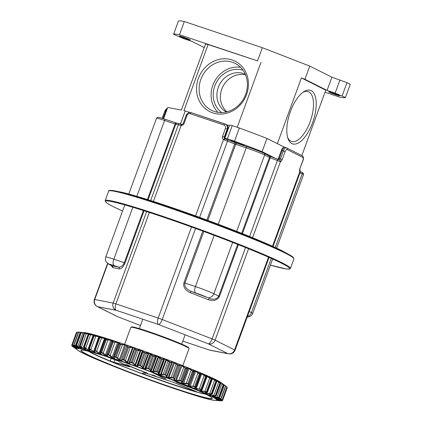 <?xml version="1.0" encoding="UTF-8"?>
<svg xmlns="http://www.w3.org/2000/svg" width="422" height="422" viewBox="0 0 422 422"><rect width="100%" height="100%" fill="white"/><g stroke="black" fill="none" stroke-linecap="round" stroke-linejoin="round"><path stroke-width="0.63" d="M325.024 92.228L339.499 97.081A91.595 5.111 -159.9 0 0 345.439 97.503L335.131 93.13L327.076 90.424L304.927 79.304L301.413 77.943L325.779 90.176L301.851 155.549M228.022 139.946L224.794 138.326L227.389 138.827L234.516 141.217A91.595 5.111 20.1 0 1 262.125 151.662L266.962 138.448L284.586 147.294M262.125 151.662L275.434 158.34M336.439 94.966A5.824 0.327 -159.9 0 0 339.62 95.82A5.824 0.327 -159.9 0 0 334.261 93.51A5.824 0.327 -159.9 0 0 328.675 91.817A5.824 0.327 -159.9 0 0 336.439 94.966M327.076 90.424L331.908 77.21L309.759 66.09L262.352 47.697L184.324 21.517L179.487 34.731L257.515 60.91L262.352 47.697M304.927 79.304L309.759 66.09M257.515 60.91L208.13 44.521L183.95 110.59L190.185 112.495M237.233 127.291L261.028 62.271M277.359 143.67L301.413 77.943M342.152 95.852L346.989 82.638L350.271 84.289L345.439 97.503M346.989 82.638L331.908 77.21M204.232 47.575L191.915 41.388L183.86 38.687L173.553 34.314L178.39 21.1A91.595 5.111 20.1 0 1 184.324 21.517M240.181 144.35A7.047 0.396 -159.9 0 0 244.032 145.379A7.047 0.396 -159.9 0 0 237.549 142.589A7.047 0.396 -159.9 0 0 230.797 140.537A7.047 0.396 -159.9 0 0 240.181 144.35M266.962 138.448A91.595 5.111 -159.9 0 0 239.348 128.003L232.221 125.614L227.389 138.827M239.348 128.003L234.516 141.217M173.553 34.314A91.595 5.111 20.1 0 1 179.487 34.731M163.604 118.751L167.74 107.452L181.36 110.084L205.535 44.02L208.13 44.521M187.131 39.146A5.824 0.327 -159.9 0 0 190.311 40A5.824 0.327 -159.9 0 0 184.952 37.69A5.824 0.327 -159.9 0 0 179.371 35.997A5.824 0.327 -159.9 0 0 187.131 39.146M226.276 124.606L229.426 125.661M225.163 138.885A1.408 1.266 116.7 0 1 224.799 138.326L229.626 125.112L232.221 125.614M245.535 74.873A21.137 18.985 -63.3 0 0 222.853 86.615A21.137 18.985 -63.3 0 0 226.989 111.814M245.256 74.219A21.137 18.985 -63.3 0 0 219.366 84.864A21.137 18.985 -63.3 0 0 226.297 111.983M302.764 92.45A26.254 11.452 -71.5 0 1 308.176 91.637A26.254 11.452 -71.5 0 1 308.835 91.912A26.254 11.452 -71.5 0 1 310.418 120.94A26.254 11.452 -71.5 0 1 291.475 141.417A26.254 11.452 -71.5 0 1 290.816 141.143A26.254 11.452 -71.5 0 1 287.651 137.503M185.247 110.838L180.463 123.926M335.131 93.13L339.963 79.916M221.724 112.553A23.954 21.517 116.7 0 1 215.995 83.171A23.954 21.517 116.7 0 1 242.982 70.21M240.54 67.325A26.254 23.579 -63.3 0 0 214.149 82.243A26.254 23.579 -63.3 0 0 217.947 112.321M214.255 111.434A26.254 23.579 -63.3 0 0 245.045 95.884A26.254 23.579 -63.3 0 0 235.043 63.358A26.254 23.579 -63.3 0 0 202.191 76.24A26.254 23.579 -63.3 0 0 211.485 110.284A26.254 23.579 -63.3 0 0 214.255 111.434M212.804 112.896A28.227 25.352 -63.3 0 0 248.189 80.196A28.227 25.352 -63.3 0 0 206.474 66.201A28.227 25.352 -63.3 0 0 212.804 112.896M290.415 111.524A28.227 12.312 -71.5 0 1 303.703 91.785A28.227 12.312 -71.5 0 1 311.193 90.624A28.227 12.312 -71.5 0 1 310.196 128.346A28.227 12.312 -71.5 0 1 287.999 138.601A28.227 12.312 -71.5 0 1 290.415 111.524M118.044 191.562A93.004 5.191 20.1 0 1 198.398 216.919A93.004 5.191 20.1 0 1 286.433 253.184M125.92 364.524A25.367 1.414 -159.9 0 0 143.311 371.719L147.452 373.169L143.781 371.729A22.545 1.261 20.1 0 1 128.325 365.331L125.92 364.524M162.718 377.231L158.878 375.86L162.734 377.194M156.129 373.802L153.233 373.016L155.528 373.676L151.756 372.273L154.536 373.206M154.204 373.401L157.849 374.731L153.977 373.37M155.723 374.214L160.297 375.796L155.586 374.193M157.137 374.921L161.389 376.345L157.158 374.868M160.603 376.661L165.176 378.249L160.465 376.64M165.767 378.708L161.346 377.089L165.952 378.824M155.37 375.939L152.068 374.863L155.586 376.044M196.272 391.753A0.28 0.28 79.3 0 0 196.425 391.89L195.697 391.795A64.962 3.624 20.1 0 1 144.693 374.683L143.222 374.04L143.464 373.813L144.783 374.451A64.824 3.619 20.1 0 0 195.676 391.526L195.84 391.827A64.951 3.624 -159.9 0 0 205.841 394.253M111.234 358.31L110.232 361.042L111.598 361.448L111.471 361.717L110.068 361.248A64.962 3.624 20.1 0 1 92.107 353.267A64.962 3.624 20.1 0 1 88.514 351.326M182.81 365.668L189.051 348.614A31.001 1.73 -159.9 0 0 189.04 348.509A31.001 1.73 -159.9 0 0 160.534 336.334A31.001 1.73 -159.9 0 0 130.904 327.235A31.001 1.73 -159.9 0 0 130.825 327.308L124.585 344.357M209.486 399.323A74.72 4.173 -159.9 0 0 214.925 400.351L215.916 400.431A75.185 4.199 -159.9 0 0 216.169 400.441L221.645 400.9A80.117 4.473 -159.9 0 0 221.777 400.884L217.013 400.336A75.185 4.199 -159.9 0 0 217.114 400.288L222.32 400.61A80.117 4.473 -159.9 0 0 222.336 400.552L217.225 399.914A75.185 4.199 -159.9 0 0 217.172 399.808L222.051 399.977A80.117 4.473 -159.9 0 0 221.951 399.882L216.549 399.17A75.185 4.199 -159.9 0 0 216.344 399.006L220.833 399.006A80.117 4.473 -159.9 0 0 220.627 398.869L214.998 398.11A75.185 4.199 -159.9 0 0 214.64 397.899L218.691 397.709A80.117 4.473 -159.9 0 0 218.374 397.535L212.582 396.754A75.185 4.199 -159.9 0 0 212.081 396.49L215.653 396.105A80.117 4.473 -159.9 0 0 215.225 395.889L209.338 395.113A75.185 4.199 -159.9 0 0 208.7 394.802L211.749 394.206A80.117 4.473 -159.9 0 0 211.222 393.958L205.308 393.209A75.185 4.199 -159.9 0 0 204.538 392.861L206.986 392.391L207.028 392.043A80.117 4.473 -159.9 0 0 206.411 391.769L200.54 391.073A75.185 4.199 -159.9 0 0 199.648 390.682L201.684 390.055L201.558 389.643A80.117 4.473 -159.9 0 0 200.856 389.337L195.091 388.72A75.185 4.199 -159.9 0 0 194.088 388.298L193.999 388.013L195.702 387.501L195.402 387.032A80.117 4.473 -159.9 0 0 194.621 386.705L189.035 386.188A75.185 4.199 -159.9 0 0 187.932 385.74L187.732 385.413L189.103 384.774L188.639 384.247A80.117 4.473 -159.9 0 0 187.79 383.904L182.441 383.508A75.185 4.199 -159.9 0 0 181.26 383.034L180.954 382.675L181.972 381.899L181.355 381.319A80.117 4.473 -159.9 0 0 180.447 380.961L175.404 380.713A75.185 4.199 -159.9 0 0 174.154 380.222L173.743 379.826L174.407 378.919L173.637 378.291A80.117 4.473 -159.9 0 0 172.688 377.922L168.003 377.838A75.185 4.199 -159.9 0 0 166.695 377.337L166.194 376.909L166.495 375.87L165.582 375.195A80.117 4.473 -159.9 0 0 164.601 374.82L163.087 374.572L160.328 374.915A75.185 4.199 -159.9 0 0 158.988 374.409L158.398 373.955L158.334 372.784L157.3 372.072A80.117 4.473 -159.9 0 0 156.298 371.698L154.858 371.487L153.376 372.083L152.49 371.982A75.185 4.199 -159.9 0 0 151.129 371.481L150.454 371.001L150.037 369.709L148.892 368.96A80.117 4.473 -159.9 0 0 147.879 368.591L146.529 368.422L145.395 369.15L144.572 369.086A75.185 4.199 -159.9 0 0 143.211 368.591L142.462 368.089L141.697 366.676L140.457 365.9A80.117 4.473 -159.9 0 0 139.45 365.542L138.205 365.42L137.424 366.285L136.681 366.249A75.185 4.199 -159.9 0 0 135.335 365.774L133.426 363.727L132.107 362.936A80.117 4.473 -159.9 0 0 131.115 362.588L129.992 362.519L129.575 363.516L128.916 363.516A75.185 4.199 -159.9 0 0 127.597 363.057L123.941 360.093A80.117 4.473 -159.9 0 0 122.981 359.766L121.995 359.75L121.937 360.879L121.372 360.921A75.185 4.199 -159.9 0 0 120.106 360.488L116.071 357.413A80.117 4.473 -159.9 0 0 115.153 357.107L114.309 357.154L114.615 358.41L114.151 358.489A75.185 4.199 -159.9 0 0 112.943 358.093L108.591 354.934A80.117 4.473 -159.9 0 0 107.726 354.654L107.04 354.76L107.689 356.136L107.336 356.258A75.185 4.199 -159.9 0 0 106.207 355.899L101.591 352.681A80.117 4.473 -159.9 0 0 100.789 352.428L100.267 352.602L101.259 354.095L101.011 354.258A75.185 4.199 -159.9 0 0 99.977 353.937L95.166 350.687A80.117 4.473 -159.9 0 0 94.438 350.466L94.085 350.698L95.261 352.507A75.185 4.199 -159.9 0 0 94.338 352.233L89.395 348.968A80.117 4.473 -159.9 0 0 88.752 348.783L88.567 349.084L90.16 351.025A75.185 4.199 -159.9 0 0 89.353 350.803L84.347 347.559A80.117 4.473 -159.9 0 0 83.799 347.411L85.771 349.843A75.185 4.199 -159.9 0 0 85.091 349.669L80.09 346.467A80.117 4.473 -159.9 0 0 79.637 346.356L82.142 348.968A75.185 4.199 -159.9 0 0 81.599 348.846L76.677 345.708A80.117 4.473 -159.9 0 0 76.329 345.639L79.331 348.408A75.185 4.199 -159.9 0 0 78.93 348.345L74.151 345.296A80.117 4.473 -159.9 0 0 73.908 345.27L77.358 348.176A75.185 4.199 -159.9 0 0 77.11 348.166L72.537 345.233A80.117 4.473 -159.9 0 0 72.405 345.249L76.261 348.271A75.185 4.199 -159.9 0 0 76.16 348.319L71.861 345.518A80.117 4.473 -159.9 0 0 71.845 345.576L76.05 348.693A75.185 4.199 -159.9 0 0 76.102 348.799L72.136 346.151A80.117 4.473 -159.9 0 0 72.231 346.251L76.725 349.442A75.185 4.199 -159.9 0 0 76.931 349.601L77.669 350.123A74.72 4.173 -159.9 0 0 82.485 352.85M220.453 382.976L217.794 380.881A75.185 4.199 20.1 0 1 218.295 381.145L223.18 384.405A80.117 4.473 20.1 0 1 223.496 384.584L220.353 382.29A75.185 4.199 20.1 0 1 220.706 382.506L225.432 385.74A80.117 4.473 20.1 0 1 225.638 385.882L221.318 382.881A74.72 4.173 20.1 0 0 216.138 379.969A74.72 4.173 20.1 0 0 145.347 351.595A74.72 4.173 20.1 0 0 84.062 332.652L78.708 332.14A80.117 4.473 20.1 0 1 78.951 332.167L84.637 332.736A75.185 4.199 20.1 0 1 85.038 332.8L81.13 332.515A80.117 4.473 20.1 0 1 81.483 332.578L87.312 333.243A75.185 4.199 20.1 0 1 87.855 333.359L84.442 333.227A80.117 4.473 20.1 0 1 84.896 333.338L90.799 334.066A75.185 4.199 20.1 0 1 91.479 334.235L88.599 334.282A80.117 4.473 20.1 0 1 89.153 334.43L95.066 335.195A75.185 4.199 20.1 0 1 95.873 335.421L93.557 335.654A80.117 4.473 20.1 0 1 94.201 335.843L100.051 336.624A75.185 4.199 20.1 0 1 100.974 336.898L99.064 337.099L99.244 337.336A80.117 4.473 20.1 0 1 99.972 337.558L105.69 338.328A75.185 4.199 20.1 0 1 106.724 338.65L105.247 338.998L105.595 339.299A80.117 4.473 20.1 0 1 106.397 339.552L111.92 340.29A75.185 4.199 20.1 0 1 113.043 340.654L113.281 340.87L112.015 341.155L112.526 341.525A80.117 4.473 20.1 0 1 113.391 341.804L118.656 342.485A75.185 4.199 20.1 0 1 119.859 342.886L120.201 343.139L119.289 343.55L119.959 343.977A80.117 4.473 20.1 0 1 120.877 344.289L125.814 344.879A75.185 4.199 20.1 0 1 127.085 345.312L127.523 345.607L126.975 346.151L127.787 346.636A80.117 4.473 20.1 0 1 128.747 346.963L133.31 347.454A75.185 4.199 20.1 0 1 134.629 347.913L135.161 348.245L134.971 348.915L135.921 349.458A80.117 4.473 20.1 0 1 136.907 349.806L141.043 350.165A75.185 4.199 20.1 0 1 142.393 350.645L143.011 351.014L143.185 351.816L144.25 352.412A80.117 4.473 20.1 0 1 145.258 352.776L148.919 352.982A75.185 4.199 20.1 0 1 150.285 353.478L152.685 355.461A80.117 4.473 20.1 0 1 153.692 355.83L156.836 355.878A75.185 4.199 20.1 0 1 158.197 356.379L161.104 358.568A80.117 4.473 20.1 0 1 162.106 358.943L163.314 359.18L163.984 358.684L164.701 358.805A75.185 4.199 20.1 0 1 166.041 359.307L169.407 361.691A80.117 4.473 20.1 0 1 170.388 362.065L171.469 362.266L171.78 361.638L172.408 361.728A75.185 4.199 20.1 0 1 173.711 362.229L177.493 364.793A80.117 4.473 20.1 0 1 178.437 365.162L179.382 365.32L179.329 364.555L179.862 364.619A75.185 4.199 20.1 0 1 181.112 365.109L185.253 367.831A80.117 4.473 20.1 0 1 186.155 368.19L186.951 368.3L186.54 367.404L186.972 367.43A75.185 4.199 20.1 0 1 188.154 367.905L192.596 370.774A80.117 4.473 20.1 0 1 193.445 371.117L194.078 371.17L193.318 370.147L193.645 370.131A75.185 4.199 20.1 0 1 194.742 370.585L199.427 373.575A80.117 4.473 20.1 0 1 200.207 373.903L200.677 373.903L199.801 372.689A75.185 4.199 20.1 0 1 200.803 373.117L205.662 376.213A80.117 4.473 20.1 0 1 206.363 376.514L206.664 376.45L205.356 375.074A75.185 4.199 20.1 0 1 206.247 375.464L211.216 378.639A80.117 4.473 20.1 0 1 211.833 378.914L210.246 377.252A75.185 4.199 20.1 0 1 211.016 377.606L216.027 380.834A80.117 4.473 20.1 0 1 216.549 381.077L214.413 379.199A75.185 4.199 20.1 0 1 215.051 379.505L220.031 382.765A80.117 4.473 20.1 0 1 220.247 382.87A80.117 4.473 20.1 0 1 220.453 382.976L215.922 395.91L215.473 396.126M225.77 386.03L226.756 386.752A0.28 0.28 -45.5 0 1 226.793 386.784L225.77 386.03M227.247 387.755A0.28 0.28 10 0 0 227.258 387.707L227.142 387.428A0.28 0.28 10 0 1 227.258 387.702L227.231 387.797A80.322 4.484 -159.9 0 0 227.247 387.755L222.626 400.373A80.322 4.484 20.1 0 1 222.616 400.415A80.322 4.484 20.1 0 1 222.61 400.431A0.28 0.28 23.7 0 1 222.605 400.446L227.231 387.797A80.322 4.484 -159.9 0 1 227.226 387.813M76.377 332.573A80.322 4.484 -159.9 0 0 76.371 332.589L76.382 332.557A0.28 0.28 23.7 0 0 76.377 332.573A0.28 0.28 23.7 0 1 76.667 332.388L71.761 345.191L72.7 346.014M77.21 332.119A0.28 0.28 81.5 0 0 77.142 332.119L77.289 332.103A0.28 0.28 84.4 0 1 77.342 332.103L78.455 332.219M78.487 332.183L77.289 332.103A0.28 0.28 84.4 0 0 77.052 332.288A80.322 4.484 -159.9 0 0 76.92 332.304L72.304 344.922A80.322 4.484 20.1 0 1 72.436 344.906L77.01 347.839A75.39 4.209 20.1 0 1 77.031 347.839M74.372 345.787L73.808 344.943A80.322 4.484 20.1 0 1 74.05 344.969L78.835 348.018A75.39 4.209 20.1 0 1 79.02 348.044L79.262 348.071M76.619 346.087L76.234 345.312A80.322 4.484 20.1 0 1 76.588 345.381L81.515 348.519A75.39 4.209 20.1 0 1 81.894 348.604M79.769 346.494L79.558 346.035A80.322 4.484 20.1 0 1 80.011 346.14L85.012 349.347A75.39 4.209 20.1 0 1 85.603 349.495L85.687 349.558M89.812 333.918L89.854 334.208L84.627 333.522L80.09 346.467M83.73 347.475L83.725 347.084A80.322 4.484 20.1 0 1 84.279 347.237L89.29 350.482A75.39 4.209 20.1 0 1 90.092 350.708L90.16 351.025M95.203 335.495A75.39 4.209 -159.9 0 0 94.813 335.384L88.894 334.62L84.347 347.559M88.493 348.778L88.694 348.466A80.322 4.484 20.1 0 1 89.337 348.651L94.285 351.911A75.39 4.209 20.1 0 1 95.214 352.191L95.261 352.507M100.531 337.03A75.39 4.209 -159.9 0 0 99.808 336.819L93.958 336.033L89.395 348.968M95.298 352.185L94 350.629L94.396 350.149A80.322 4.484 20.1 0 1 95.124 350.371L99.94 353.625A75.39 4.209 20.1 0 1 100.979 353.947L101.011 354.258M106.471 338.84A75.39 4.209 -159.9 0 0 105.468 338.528L99.745 337.753L95.166 350.687M100.156 352.28L100.763 352.117A80.322 4.484 20.1 0 1 101.565 352.375L103.332 353.283L106.191 355.593A75.39 4.209 20.1 0 1 107.32 355.952L107.336 356.258M113.043 340.654L112.843 340.86A75.39 4.209 -159.9 0 0 111.714 340.496L106.186 339.757L101.591 352.681M106.908 354.433L107.715 354.348A80.322 4.484 20.1 0 1 108.581 354.633L110.337 355.551L112.943 357.793A75.39 4.209 20.1 0 1 114.151 358.188L114.151 358.489M119.859 342.886L119.679 343.097A75.39 4.209 -159.9 0 0 118.466 342.696L113.201 342.015L108.591 354.934M114.172 356.822A0.28 0.269 -3 0 0 114.151 356.933L115.164 356.812A80.322 4.484 20.1 0 1 116.082 357.118L117.812 358.041L120.122 360.193A75.39 4.209 20.1 0 1 121.399 360.625L121.372 360.921M127.085 345.312L126.922 345.528A75.39 4.209 -159.9 0 0 125.65 345.101L120.703 344.5L116.071 357.413M134.629 347.913L134.486 348.134A75.39 4.209 -159.9 0 0 133.162 347.675L128.594 347.185A80.322 4.484 -159.9 0 0 127.629 346.858L126.637 346.32L121.847 359.402A0.28 0.269 16.6 0 0 121.842 359.428L123.013 359.475A80.322 4.484 20.1 0 1 123.973 359.802L125.65 360.72L127.639 362.772A75.39 4.209 20.1 0 1 128.958 363.231L128.916 363.516M171.78 361.638A0.28 0.274 4.7 0 1 171.933 361.992L171.622 362.614L170.346 362.324A80.322 4.484 -159.9 0 0 169.359 361.949L167.734 361.132L165.988 359.565A75.39 4.209 -159.9 0 0 164.643 359.059L163.467 359.528L162.037 359.196A80.322 4.484 -159.9 0 0 161.035 358.821L159.495 358.046L158.123 356.627A75.39 4.209 -159.9 0 0 156.757 356.126L155.169 356.448L153.603 356.078A80.322 4.484 -159.9 0 0 152.59 355.709L151.16 354.986L150.185 353.72A75.39 4.209 -159.9 0 0 148.818 353.225L146.83 353.414L145.147 353.014A80.322 4.484 -159.9 0 0 144.139 352.65L142.842 351.985L142.272 350.877A75.39 4.209 -159.9 0 0 140.922 350.397L138.553 350.46L136.775 350.033A80.322 4.484 -159.9 0 0 135.784 349.685L134.629 349.084L129.417 363.173A0.28 0.269 8.8 0 0 129.406 363.231L134.861 348.34A0.28 0.274 -142.8 0 0 134.818 348.414L134.861 348.34A0.28 0.274 -142.8 0 1 135.161 348.245M134.629 349.084L134.818 348.414L134.629 349.084A0.28 0.274 174.7 0 1 134.971 348.915M129.992 362.519A0.28 0.269 36.9 0 1 129.839 362.176L131.168 362.303A80.322 4.484 20.1 0 1 132.16 362.651L133.758 363.553L135.393 365.494A75.39 4.209 20.1 0 1 136.749 365.974L138.047 365.077L139.524 365.267A80.322 4.484 20.1 0 1 140.531 365.626L142.04 366.507L143.29 368.322A75.39 4.209 20.1 0 1 144.662 368.817L146.371 368.074L147.974 368.322A80.322 4.484 20.1 0 1 148.987 368.696L150.38 369.54L151.234 371.218A75.39 4.209 20.1 0 1 152.595 371.724L154.705 371.138L156.414 371.439A80.322 4.484 20.1 0 1 157.422 371.814L158.677 372.621L158.741 373.792L159.12 374.156A75.39 4.209 20.1 0 1 160.46 374.662L162.939 374.224L164.744 374.567A80.322 4.484 20.1 0 1 165.725 374.942L166.832 375.707L166.532 376.746A0.28 0.269 -149.7 0 1 166.194 376.909M171.933 361.992L166.832 375.707A0.28 0.269 -177.8 0 1 166.495 375.87M179.382 365.32A0.28 0.274 16.4 0 1 179.529 365.663L178.416 365.431A80.322 4.484 -159.9 0 0 177.462 365.062L173.679 362.493A75.39 4.209 -159.9 0 0 172.371 361.992L166.848 377.089A75.39 4.209 20.1 0 1 168.156 377.59L170.979 377.3L172.846 377.679A80.322 4.484 20.1 0 1 173.801 378.049L174.74 378.756A0.28 0.269 -157.6 0 1 174.407 378.919M186.951 368.3A0.28 0.274 -12.3 0 1 187.088 368.643L186.155 368.469A80.322 4.484 -159.9 0 0 185.247 368.111L181.101 365.378A75.39 4.209 -159.9 0 0 179.846 364.888L174.323 379.985A75.39 4.209 20.1 0 1 175.578 380.475L178.717 380.317L180.627 380.728A80.322 4.484 20.1 0 1 181.534 381.087L182.299 381.736A0.28 0.269 -137.9 0 1 181.972 381.899M181.608 382.374L181.449 382.807A75.39 4.209 20.1 0 1 182.636 383.281L186.055 383.245L187.99 383.677A80.322 4.484 20.1 0 1 188.84 384.02L189.415 384.606L189.103 384.774M194.078 371.17A0.28 0.269 -29.8 0 1 194.204 371.513L193.455 371.402A80.322 4.484 -159.9 0 0 192.606 371.059L188.159 368.184L182.441 383.508M188.228 385.286L188.143 385.513A75.39 4.209 20.1 0 1 189.246 385.966L194.837 386.489A80.322 4.484 20.1 0 1 195.623 386.81L195.998 387.333L195.702 387.501M200.788 374.24L200.239 374.193A80.322 4.484 -159.9 0 0 199.458 373.871L194.769 370.875L189.035 386.188M194.357 387.96L194.315 388.082A75.39 4.209 20.1 0 1 195.317 388.509L201.088 389.126A80.322 4.484 20.1 0 1 201.795 389.427L201.684 390.055M206.754 376.783L206.411 376.814A80.322 4.484 -159.9 0 0 205.704 376.508L200.84 373.412L200.677 373.866M199.907 390.419L199.886 390.471A75.39 4.209 20.1 0 1 200.782 390.862L206.659 391.563A80.322 4.484 20.1 0 1 207.281 391.838L207.244 392.212M212.034 379.12L211.897 379.22A80.322 4.484 -159.9 0 0 211.28 378.945L206.216 376.013M204.538 392.861L204.791 392.655A75.39 4.209 20.1 0 1 205.561 393.009L211.485 393.758A80.322 4.484 20.1 0 1 212.008 394.006L211.765 394.301M216.555 381.208L216.628 381.388A80.322 4.484 -159.9 0 0 216.101 381.14L211.047 378.017M209.043 394.644A75.39 4.209 20.1 0 1 209.607 394.913L215.5 395.694A80.322 4.484 20.1 0 1 215.922 395.91L215.653 396.105M220.263 383.034L220.542 383.292A80.322 4.484 -159.9 0 0 220.115 383.076L215.13 379.821A75.39 4.209 -159.9 0 0 215.12 379.816M212.435 396.363L212.493 396.369A75.39 4.209 20.1 0 1 212.857 396.559L218.654 397.345A80.322 4.484 20.1 0 1 218.971 397.519L223.676 384.943M215.099 397.814L215.12 397.819A75.39 4.209 20.1 0 1 215.278 397.92L220.912 398.679A80.322 4.484 20.1 0 1 221.123 398.822L225.738 386.204L221.123 398.822A0.28 0.274 -55.9 0 1 220.833 399.006M216.813 398.964A75.39 4.209 20.1 0 1 216.839 398.98L222.241 399.697A80.322 4.484 20.1 0 1 222.336 399.792L226.957 387.174L222.336 399.792A0.28 0.28 -42.8 0 1 222.051 399.977M189.04 348.509L188.703 347.786A30.437 1.699 -159.9 0 0 160.713 335.838A30.437 1.699 -159.9 0 0 131.622 326.897L130.904 327.235M221.365 400.388L222.626 400.373A0.28 0.28 10 0 1 222.336 400.552M225.638 385.882A0.28 0.274 -55.9 0 1 225.738 386.204A80.322 4.484 -159.9 0 0 225.527 386.061L224.372 385.022M223.127 384.273L223.591 384.901A80.322 4.484 -159.9 0 0 223.27 384.727L221.856 383.872L222.014 383.656M194.173 387.918L195.998 387.333M187.996 385.318L189.415 384.606M194.204 371.513L193.45 370.294M187.088 368.643L182.299 381.736M120.877 344.289L120.703 344.5A80.322 4.484 -159.9 0 0 119.779 344.194L119.057 343.592A0.28 0.274 -126.2 0 0 118.962 343.73M113.391 341.804L113.201 342.015A80.322 4.484 -159.9 0 0 112.331 341.73L111.64 341.377L106.898 354.316M106.397 339.552L106.186 339.757A80.322 4.484 -159.9 0 0 105.379 339.499L104.946 339.188M99.972 337.558L99.745 337.753A80.322 4.484 -159.9 0 0 99.012 337.531L98.78 337.294M94.201 335.843L93.958 336.033A80.322 4.484 -159.9 0 0 93.309 335.849L93.283 335.685M89.153 334.43L88.894 334.62A80.322 4.484 -159.9 0 0 88.34 334.472L88.52 334.382M84.896 333.338L84.627 333.522A80.322 4.484 -159.9 0 0 84.173 333.417L84.558 333.401M82.849 332.758L81.203 332.763A80.322 4.484 -159.9 0 0 80.855 332.694L76.134 345.333M80.217 332.299L78.671 332.351A80.322 4.484 -159.9 0 0 78.429 332.325L78.682 332.14M72.157 346.177A0.28 0.28 -45.5 0 0 72.194 346.219L72.088 346.114A0.28 0.28 -42.8 0 1 72.03 345.824L72.051 345.771M84.78 332.995L80.771 332.678M87.618 333.565L84.025 333.364L79.378 346.051L79.8 346.784M86.352 333.554L81.377 347.158M91.273 334.287L88.71 334.166M90.683 334.683L85.703 348.287M94.037 335.031L94.053 335.474M95.778 336.123L90.804 349.727M99.001 336.445L98.964 337.094M101.586 337.864L96.606 351.468M104.63 338.138L99.043 353.404M105.247 338.998L104.825 339.225L100.104 352.101M108.027 339.874L103.047 353.478M110.859 340.09L105.273 355.361M112.015 341.155A0.28 0.269 -109.3 0 0 111.703 341.34M115.016 342.137L110.042 355.741M117.611 342.284L112.025 357.55M120.201 343.139A0.28 0.264 -106.2 0 0 120.054 343.144L119.057 343.592A0.28 0.274 -126.2 0 1 119.289 343.55M122.475 344.621L117.495 358.225M124.796 344.684L119.21 359.95M127.523 345.607A0.28 0.274 -119.8 0 0 127.317 345.634L126.647 346.293A0.28 0.274 -154.4 0 0 126.637 346.32L121.852 359.396M126.975 346.151A0.28 0.274 -154.4 0 0 126.647 346.293L126.637 346.325M130.303 347.295L125.323 360.894M132.329 347.264L132.492 347.607L127.091 362.366L126.742 362.53M138.405 350.123L133.426 363.727M140.115 349.986L140.278 350.334L134.876 365.093L134.528 365.257M143.011 351.014A0.28 0.274 -173.2 0 0 142.662 351.178L137.261 365.937A0.28 0.269 28.8 0 0 137.424 366.285M143.185 351.816A0.28 0.269 154.1 0 0 142.842 351.985L138.205 365.42M146.677 353.072L142.04 366.507L141.697 366.676M148.053 352.824A0.28 0.264 73 0 1 148.217 353.172L142.815 367.931L142.462 368.089M150.981 353.884A0.28 0.274 162.4 0 0 150.628 354.047L145.226 368.802A0.28 0.264 46.9 0 0 145.395 369.15M151.503 354.823L146.371 368.074L146.529 368.422M155.011 356.105L155.169 356.448L150.037 369.709M156.04 355.735A0.28 0.274 58.9 0 1 156.203 356.084L150.807 370.843A0.28 0.264 172.4 0 1 150.454 371.001M158.962 356.812A0.28 0.264 147.8 0 0 158.609 356.975L153.212 371.729L153.376 372.083M159.832 357.882L154.858 371.487M163.314 359.18A0.28 0.269 66.9 0 1 163.467 359.528L158.334 372.784M163.984 358.684A0.28 0.274 35.1 0 1 164.142 359.038L158.741 373.792A0.28 0.269 -169.7 0 1 158.398 373.955M166.864 359.771L166.516 359.929L161.114 374.689L161.278 375.037M168.067 360.968L163.087 374.572M171.469 362.266A0.28 0.274 47 0 1 171.622 362.614M174.581 362.714L168.837 377.632L168.995 377.985M176.09 364.038L171.116 377.643M179.329 364.555A0.28 0.274 -19 0 1 179.477 364.713L179.471 364.877M182.019 365.61L176.28 380.528L176.433 380.881M183.818 367.056L178.838 380.66M186.54 367.404A0.28 0.264 -33 0 1 186.651 367.499L186.666 367.694M189.082 368.422L183.496 383.693M191.14 369.978L186.165 383.582M195.681 371.117L190.095 386.383M197.976 372.774L192.996 386.378M200.677 373.903L199.68 372.837M223.117 384.268L220.426 382.606M201.737 373.655L196.151 388.92M204.227 375.401L199.247 389.005M206.664 376.45L205.261 375.364M217.836 381.193L217.789 380.918L218.021 381.098M218.032 381.103L220.242 382.722M207.17 376.007L206.764 376.54M209.824 377.832L204.844 391.437M213.796 395.588L218.775 381.989M216.507 380.892L214.418 379.499M211.913 378.138L211.607 378.481M214.692 380.037L209.713 393.642M76.915 349.585A0.28 0.274 -53 0 0 76.92 349.595L76.709 349.427A0.28 0.28 -51 0 0 76.709 349.427L72.194 346.219A0.28 0.28 -45.5 0 0 72.231 346.251M76.102 348.799A0.28 0.28 -31 0 1 76.023 348.714L71.729 345.296A0.28 0.28 10 0 0 71.845 345.576M76.16 347.944L75.765 347.844M73.043 345.829L72.294 344.927A0.28 0.28 81.5 0 0 72.405 345.249M73.76 345.143L73.507 345.787M76.577 347.496L76.414 347.765M77.273 347.844L76.957 347.781M76.946 347.775L74.399 345.808M80.169 332.552L75.237 345.898M78.392 347.549L78.165 347.913M76.635 346.109L79.009 348.039M82.828 333.021L77.875 346.362M81.077 347.913L80.781 348.387M79.742 346.726L81.926 348.63M84.6 348.572L84.221 349.184M88.921 349.5L88.451 350.297M94.085 350.698L93.41 351.711M101.19 353.916L100.267 352.602M107.584 355.92L107.04 354.76M114.483 358.083L114.615 358.41M114.473 358.273L114.151 356.928A0.28 0.269 -3 0 0 114.309 357.154M121.794 360.541A0.28 0.264 -8.8 0 0 121.937 360.879M121.784 360.583L121.842 359.428A0.28 0.269 16.6 0 0 121.995 359.75M129.528 362.741L129.406 363.226A0.28 0.269 8.8 0 0 129.575 363.516M174.07 379.663A0.28 0.264 -131.9 0 1 173.743 379.826M216.169 400.441A0.28 0.28 90.5 0 0 216.191 400.441L221.845 400.879A0.28 0.28 81.5 0 0 222.067 400.7L221.845 400.879A0.28 0.28 81.5 0 1 221.777 400.884M181.265 382.506L180.954 382.675M217.013 400.336A0.28 0.28 68.4 0 0 217.14 400.32L222.605 400.446A0.28 0.28 23.7 0 1 222.32 400.61M217.462 399.623L222.341 399.808M220.843 399.671L221.091 398.954M217.346 399.307L217.399 398.99M216.628 398.811L221.149 398.859M219.398 398.626L224.246 385.249M215.864 398.273L215.927 397.841M218.137 397.872L219.039 397.598M201.821 390.049L201.579 391.273M217.035 397.255L221.856 383.872M213.511 396.928L213.59 396.369M210.283 377.4L212.24 379.32L207.571 392.096L204.67 392.655M206.479 392.481L206.321 393.409M210.314 395.303L210.425 394.581M216.871 381.467L212.213 394.195L208.7 394.802M144.567 374.361L144.456 374.588A64.951 3.624 -159.9 0 1 110.269 361.322L110.416 361.111M157.664 374.646L157.306 374.536M154.747 373.602L154.415 373.459M155.401 373.839L157.179 374.504L155.423 373.781M157.696 375.089L157.327 374.921M157.796 375.211L160.181 376.007L157.796 375.211M159.669 375.902L160.196 375.96M159.548 376.086L161.884 376.867L159.484 375.886M159.12 375.823L159.458 375.965M162.011 376.899L162.475 377.057M126.943 364.872A25.367 1.414 -159.9 0 0 143.359 371.587L143.311 371.719M143.359 371.587L143.992 371.808M144.076 210.768L124.991 262.922C123.329 266.889 121.446 268.877 119.331 268.898A1.408 1.329 100.9 0 0 118.577 267.094C120.993 267.326 122.902 265.865 124.305 262.716L143.396 210.552M109.884 264.779L111.946 265.813L118.577 267.094L114.098 265.596A9.157 0.512 -159.9 0 0 109.884 264.779A5.639 5.064 116.7 0 1 109.287 264.531L111.946 265.813A1.408 1.329 100.9 0 1 112.7 267.617L111.15 265.464M299.805 170.24A1.408 1.34 119.9 0 1 300.111 171.701L299.868 171.506A2.817 1.229 -71.5 0 1 299.936 168.478L302.838 160.55A2.817 1.229 -71.5 0 0 302.701 157.353L287.192 149.567A1.408 1.266 -63.3 0 0 286.475 147.842A4.225 1.846 -71.5 0 0 286.369 147.8L285.166 147.399A4.225 1.846 -71.5 0 1 285.272 147.442M287.192 149.567A2.817 1.229 -71.5 0 0 285.119 151.656L282.218 159.585A2.817 1.229 -71.5 0 1 280.393 161.726L280.023 161.615A1.408 1.171 -65.1 0 0 279.39 159.933L277.476 159.136M232.643 242.418L213.864 293.733A14.796 0.828 -159.9 0 0 195.428 286.58L184.936 283.056C184.261 286.454 186.36 289.255 191.229 291.47L207.123 297.404A5.639 5.064 -63.3 0 0 213.864 293.733L219.44 296.471C217.446 300.274 213.711 301.34 208.241 299.673A1.408 0.459 -68.8 0 1 209.185 298.438C213.896 299.942 217.066 299.182 218.696 296.16L237.644 244.385M207.123 297.404A9.157 0.512 -159.9 0 0 195.708 292.973L191.229 291.47A1.408 0.459 -68.8 0 0 190.285 292.704C185.11 290.241 182.99 286.902 183.923 282.693L202.803 231.108M206.864 220.01L234.695 143.955L227.505 141.164A5.639 0.316 -159.9 0 0 224.14 139.935L223.475 139.64A1.408 0.617 -58.1 0 1 224.752 138.711L225.005 138.833A1.408 0.433 -70.9 0 0 224.984 138.822L224.847 138.764M195.571 215.9L223.475 139.64A2.817 2.532 116.7 0 1 222.515 136.417L225.417 128.488A2.817 2.532 116.7 0 0 223.982 125.039L190.317 113.745A2.817 2.532 116.7 0 0 186.946 115.581L184.045 123.509A2.817 2.532 116.7 0 1 181.191 125.455L180.526 125.302A1.408 0.781 -72 0 1 181.676 124.29A1.408 0.781 -72 0 1 181.724 124.311M299.815 170.288A1.408 1.224 141 0 1 299.868 171.506L272.522 246.232M252.588 237.707L280.393 161.726A1.408 1.255 -90.2 0 0 279.549 159.975A1.408 0.617 -71.5 0 0 280.461 158.904L279.258 158.498A1.408 0.617 -71.5 0 1 278.494 159.542M224.14 139.935A1.408 0.433 -70.9 0 1 224.984 138.822L227.558 139.766A1.408 0.459 -68.8 0 0 227.532 139.756L225.005 138.833M153.392 201.426L181.191 125.455A1.408 0.586 -84.6 0 1 181.877 124.332A1.408 0.586 -84.6 0 1 181.972 124.358M109.377 190.733A98.078 5.475 20.1 0 1 182.874 211.971A98.078 5.475 20.1 0 1 285.151 252.535M285.436 253.226A98.642 5.507 20.1 0 1 293.912 258.892L293.448 257.547C292.377 256.434 289.634 254.772 285.209 252.562C272.322 246.052 244.006 234.416 212.925 222.853C168.985 206.432 123.73 191.825 112.595 190.507C109.551 190.259 108.238 190.454 108.644 191.092A98.642 5.507 20.1 0 1 182.362 212.356A98.642 5.507 20.1 0 1 285.436 253.226M105.162 200.603L105.632 201.948C106.697 203.061 109.44 204.723 113.866 206.933L122.559 211.053A98.078 5.475 -159.9 0 1 113.929 206.959A98.078 5.475 -159.9 0 1 146.239 211.464A98.078 5.475 -159.9 0 1 264.932 255.605A98.078 5.475 -159.9 0 1 270.402 265.148L286.443 268.983L289.645 269.046L290.431 268.403A98.642 5.507 -159.9 0 0 281.954 262.737A98.642 5.507 -159.9 0 0 178.881 221.867A98.642 5.507 -159.9 0 0 105.162 200.603L108.644 191.092M196.272 391.516L173.547 382.406L196.425 391.89A64.671 3.608 -159.9 0 0 205.445 394.058M176.902 381.799L176.776 382.158A0.28 0.28 -171.9 0 1 176.412 382.321L196.504 389.933M176.412 382.321A30.722 1.714 -159.9 0 0 173.595 380.491M128.99 366.412L128.979 366.407C121.99 363.542 118.503 361.723 118.524 360.947L105.901 356.337L118.703 361.248A30.722 1.714 -159.9 0 0 128.99 366.412L129.496 366.845L111.471 361.717A64.671 3.608 -159.9 0 0 143.222 374.04L141.95 373.407A0.28 0.28 72.2 0 0 142.135 373.407L144.535 372.637M169.686 381.024L144.387 372.621L141.95 373.407M144.387 372.621A0.28 0.28 -107.8 0 0 144.572 372.626L147.31 373.523A30.722 1.714 -159.9 0 0 169.649 381.013L173.558 382.411L169.649 381.013M111.598 361.448L114.061 362.276L115 359.708M114.183 362.63L114.061 362.276L128.794 366.333M110.068 361.248L110.232 361.042A64.824 3.619 20.1 0 1 89.427 351.547M145.368 372.858L144.693 374.683M195.692 391.479L195.697 391.795M176.032 381.456A31.001 1.73 -159.9 0 1 176.776 382.158L179.181 383.202L179.334 382.77M179.06 383.471L179.181 383.202L191.24 387.67M206.189 394.422A69.857 3.898 20.1 0 1 140.563 376.366A69.857 3.898 20.1 0 1 93.025 352.497A69.857 3.898 20.1 0 1 206.189 394.422M210.277 395.799A74.652 4.167 20.1 0 1 140.151 376.498A74.652 4.167 20.1 0 1 89.348 350.993A74.652 4.167 20.1 0 1 210.277 395.799M216.502 380.153A74.652 4.167 -159.9 0 0 153.824 354.659A74.652 4.167 -159.9 0 0 89.501 333.675M214.925 400.351A74.72 4.173 -159.9 0 0 210.346 395.81A74.72 4.173 -159.9 0 0 210.145 395.709A74.72 4.173 -159.9 0 0 124.912 362.292A74.72 4.173 -159.9 0 0 77.669 350.123C87.359 358.257 202.265 400.304 214.925 400.351M78.867 347.923L78.835 348.018A0.28 0.269 98.6 0 0 78.93 348.345M81.578 348.34L81.599 348.846M85.117 349.057L85.091 349.669M95.066 335.195L94.776 335.485M89.443 350.054L89.353 350.803M100.051 336.624L99.724 337.051M94.512 351.294L94.338 352.233M105.69 338.328L105.305 338.966M100.278 352.713L99.977 353.937M111.92 340.29L106.207 355.899M118.656 342.485L112.943 358.093M114.304 357.777L114.151 358.188M118.941 343.782L114.209 356.722M125.814 344.879L120.106 360.488M126.922 345.528L121.399 360.625M133.31 347.454L127.597 363.057M134.486 348.134L128.958 363.231M141.043 350.165L135.335 365.774M142.393 350.645L136.681 366.249M148.919 352.982L143.211 368.591M150.285 353.478L144.572 369.086M156.836 355.878L151.129 371.481M158.197 356.379L152.49 371.982M164.701 358.805L158.988 374.409M166.041 359.307L160.328 374.915M173.711 362.229L168.003 377.838M179.529 365.668L174.74 378.745L179.529 365.668L179.477 364.713M181.112 365.109L175.404 380.713M187.067 368.696L182.33 381.641M188.154 367.905L188.159 368.184A75.39 4.209 -159.9 0 0 186.972 367.71L186.899 367.926M194.742 370.585L194.769 370.875A75.39 4.209 -159.9 0 0 193.666 370.421L193.64 370.49M195.66 387.57L195.091 388.72M200.803 373.117L200.84 373.412A75.39 4.209 -159.9 0 0 199.859 372.995M201.009 390.234L200.54 391.073M206.247 375.464L206.305 375.77A75.39 4.209 -159.9 0 0 205.598 375.459M205.725 392.571L205.308 393.209M211.016 377.606L211.09 377.912A75.39 4.209 -159.9 0 0 210.699 377.737M209.713 394.617L209.338 395.113M212.925 396.374L212.582 396.754M215.315 397.825L215.278 397.92A0.28 0.269 -58.7 0 1 214.998 398.11M216.845 398.964L216.839 398.98A0.28 0.28 -51 0 1 216.549 399.17M87.259 354.443A69.572 3.882 -159.9 0 0 163.045 384.352A69.572 3.882 -159.9 0 0 211.775 397.804C211.295 397.202 209.412 396.068 206.131 394.401C198.63 390.666 186.793 385.645 170.63 379.331C151.973 372.088 133.758 365.51 115.981 359.597C104.709 355.867 95.9 353.198 89.554 351.579C85.191 350.497 82.58 350.038 81.72 350.207A69.572 3.882 -159.9 0 0 87.259 354.443M216.027 380.834L211.222 393.958M216.549 381.077L211.749 394.206M211.216 378.639L206.411 391.769M211.833 378.914L207.028 392.043M205.662 376.213L200.856 389.337M206.363 376.514L201.558 389.643M199.427 373.575L194.621 386.705M200.207 373.903L195.402 387.032M192.596 370.774L187.79 383.904M193.445 371.117L188.639 384.247M185.253 367.831L180.447 380.961M186.155 368.19L181.355 381.319M177.493 364.793L172.688 377.922M178.437 365.162L173.637 378.291M169.407 361.691L164.601 374.82M170.388 362.065L165.582 375.195M161.104 358.568L156.298 371.698M162.106 358.943L157.3 372.072M152.685 355.461L147.879 368.591M153.692 355.83L148.892 368.96M144.25 352.412L139.45 365.542M145.258 352.776L140.457 365.9M135.921 349.458L131.115 362.588M136.907 349.806L132.107 362.936M127.787 346.636L122.981 359.766M128.747 346.963L123.941 360.093M119.959 343.977L115.153 357.107M112.526 341.525L107.726 354.654M105.595 339.299L100.789 352.428M99.244 337.336L94.438 350.466M93.557 335.654L88.752 348.783M88.599 334.282L83.799 347.411M84.442 333.227L79.637 346.356M81.13 332.515A0.28 0.269 100.7 0 0 80.855 332.694L76.234 345.312A0.28 0.269 100.7 0 0 76.329 345.639M81.483 332.578A0.28 0.264 101.1 0 0 81.203 332.763L76.588 345.381A0.28 0.264 101.1 0 0 76.677 345.708M78.708 332.14A0.28 0.274 95.7 0 0 78.429 332.325L73.808 344.943A0.28 0.274 95.7 0 0 73.908 345.27M78.951 332.167A0.28 0.274 96.6 0 0 78.671 332.351L74.05 344.969A0.28 0.274 96.6 0 0 74.151 345.296M77.052 332.288L72.436 344.906A0.28 0.28 84.4 0 0 72.537 345.233M76.366 332.605A80.322 4.484 -159.9 0 1 76.371 332.589L71.729 345.296A0.28 0.28 10 0 1 71.74 345.249A80.322 4.484 20.1 0 1 71.756 345.207A80.322 4.484 20.1 0 1 71.761 345.191A0.28 0.28 23.7 0 0 71.861 345.518M226.957 387.174A0.28 0.28 -42.8 0 0 226.899 386.89L226.962 387.185A80.322 4.484 -159.9 0 0 226.857 387.079L222.241 399.697A0.28 0.28 -45.5 0 1 221.951 399.882M225.432 385.74A0.28 0.274 -56.7 0 1 225.527 386.061L220.912 398.679A0.28 0.274 -56.7 0 1 220.627 398.869M223.18 384.405A0.28 0.264 -61.1 0 1 223.27 384.727L218.654 397.345A0.28 0.264 -61.1 0 1 218.374 397.535M223.496 384.584A0.28 0.264 -60.7 0 1 223.591 384.901L218.971 397.519A0.28 0.264 -60.7 0 1 218.691 397.709M220.031 382.765L215.225 395.889M172.408 361.728L172.371 361.992M179.862 364.619L179.846 364.888M186.972 367.43L186.972 367.71M226.857 387.079A0.28 0.28 -45.5 0 0 226.793 386.784L226.899 386.89M193.645 370.131L193.666 370.421M199.801 372.689L199.843 372.974M215.13 379.821L215.051 379.505M76.925 349.595L76.92 349.595A0.28 0.274 -53 0 0 76.931 349.601L76.836 349.279M72.041 345.766L72.088 346.114A0.28 0.28 -42.8 0 0 72.136 346.151M77.01 347.839A0.28 0.28 90.5 0 0 77.11 348.166M85.682 349.564L85.771 349.843M215.916 400.431A0.28 0.28 92.6 0 0 215.943 400.436L216.191 400.441A0.28 0.28 90.5 0 0 216.201 400.441L216.191 400.251M217.225 399.914A0.28 0.28 -21.6 0 0 217.488 399.787M142.393 373.328L143.464 373.813M129.359 366.57L129.496 366.845M118.524 360.947A0.28 0.28 8.1 0 0 118.703 361.248M146.624 211.586L113.143 303.07L94.718 299.509L107.832 263.671M150.659 200.55L178.416 124.696L175.763 124.184A1.408 1.329 -79.1 0 1 177.272 123.282L176.079 122.923A1.408 0.617 -71.5 0 1 176.111 122.939L177.171 123.266M148.111 199.743L175.763 124.184L164.585 120.46A14.796 0.828 -159.9 0 0 156.504 118.297L128.794 194.02M112.7 267.617L119.331 268.898M107.573 263.47L94.391 299.499A5.639 0.316 20.1 0 1 94.718 299.509A5.639 5.317 100.9 0 0 97.751 306.72L117.226 316.5A5.639 5.064 116.7 0 1 116.63 316.252L97.155 306.472A5.639 5.064 -63.3 0 0 97.751 306.72L116.177 310.286L158.461 324.471L208.357 343.83L227.833 353.61A5.639 5.317 100.9 0 0 228.692 353.858L210.267 350.297A5.639 5.317 100.9 0 1 209.402 350.044L227.833 353.61A5.639 5.064 -63.3 0 0 234.574 349.938L268.519 257.172M273.039 246.464L300.332 171.886A5.639 0.316 -159.9 0 0 300.111 171.701M245.557 247.54L212.124 338.903A5.639 0.316 20.1 0 1 215.099 340.158L234.574 349.938A5.639 0.316 20.1 0 1 235.059 350.26L269.041 257.399M191.509 226.994L158.181 318.072A5.639 0.316 20.1 0 1 162.227 319.538L212.124 338.903A5.639 1.841 111.2 0 1 208.357 343.83A5.639 5.064 116.7 0 0 215.099 340.158L248.547 248.753M280.023 161.615A5.639 0.316 -159.9 0 0 277.396 160.529L270.212 157.738A1.408 0.459 -68.8 0 0 270.259 156.335A1.408 0.459 -68.8 0 0 270.233 156.33L268.993 155.813M249.602 236.489L277.396 160.529A1.408 0.459 -68.8 0 0 277.449 159.126A1.408 0.459 -68.8 0 0 277.423 159.115L270.286 156.346M149.346 212.472L115.897 303.887A5.639 2.458 108.5 0 0 116.177 310.286A5.639 5.317 100.9 0 1 113.143 303.07A5.639 0.316 20.1 0 1 115.897 303.887L158.181 318.072A5.639 2.458 108.5 0 0 158.461 324.471A5.639 1.841 111.2 0 0 162.227 319.538L195.56 228.46M199.622 217.362L227.505 141.164A1.408 0.459 -68.8 0 0 227.558 139.766L234.743 142.552A1.408 0.459 -68.8 0 0 234.722 142.546L227.579 139.777M219.44 296.471L238.393 244.681M242.444 233.614L270.212 157.738L264.636 154.995A14.796 0.828 -159.9 0 0 246.195 147.842L235.708 144.324A1.408 0.617 -71.5 0 1 236.71 143.264A1.408 0.617 -71.5 0 1 236.742 143.28L247.16 146.777M190.285 292.704L208.241 299.673M180.526 125.302A5.639 0.316 -159.9 0 0 178.416 124.696A1.408 1.329 -79.1 0 1 179.93 123.794L177.272 123.282M116.63 316.252A5.639 5.639 0 0 0 117.121 316.468A5.639 1.841 111.2 0 0 117.226 316.5L140.479 325.52L117.121 316.468A5.639 1.841 111.2 0 1 117.047 316.437M182.789 341.118L209.402 350.044A5.639 2.458 108.5 0 0 209.544 350.107A5.639 2.458 108.5 0 0 209.65 350.133M247.16 317.186L249.871 316.606L252.134 314.627L252.725 313.451A14.796 0.828 -159.9 0 0 251.454 312.602L271.288 258.401M275.281 247.492L302.221 173.869L300.016 172.756M247.466 316.347A5.639 5.064 -63.3 0 0 251.454 312.602L249.244 311.494M276.632 248.125L303.497 174.719A14.796 0.828 -159.9 0 0 302.221 173.869A1.408 1.266 116.7 0 0 301.651 172.202L300.406 171.58M124.991 262.922L113.819 259.198L132.819 207.265M147.431 199.527L175.077 123.978A1.408 0.617 -71.5 0 1 176.079 122.923L165.588 119.405A1.408 0.617 -71.5 0 1 165.624 119.415L176.043 122.913M136.833 196.293L164.585 120.46A1.408 0.617 -71.5 0 1 165.588 119.405C157.807 116.915 159.685 117.632 158.155 117.321C157.918 117.01 157.364 117.332 156.504 118.297M114.098 265.596A5.639 2.458 -71.5 0 1 113.819 259.198A14.796 0.828 -159.9 0 0 105.737 257.03L124.806 204.913M203.81 231.483L184.936 283.056L183.923 282.693M218.237 224.251L246.195 147.842A1.408 0.617 -71.5 0 1 247.197 146.782L234.743 142.552A1.408 0.459 -68.8 0 1 234.695 143.955L235.708 144.324L207.872 220.384M195.708 292.973A5.639 2.458 -71.5 0 1 195.428 286.58L214.176 235.344M236.695 231.34L264.636 154.995A1.408 1.266 -63.3 0 0 263.914 153.27A13.388 0.749 -159.9 0 0 247.234 146.798A1.408 0.617 -71.5 0 0 247.197 146.782C254.482 149.277 260.105 151.461 264.067 153.334L268.898 155.76A1.408 1.266 -63.3 0 1 269.468 157.422L241.695 233.313M301.978 155.628A1.408 1.266 116.7 0 1 302.701 157.353M281.39 150.364L278.488 158.292L279.258 158.498L282.16 150.57L281.39 150.364C282.028 148.291 283.283 147.304 285.166 147.399A4.225 1.846 -71.5 0 0 282.16 150.57L283.362 150.976A4.225 1.846 -71.5 0 1 286.369 147.8L302.131 155.692C303.492 156.636 303.766 158.282 302.959 160.634L302.838 160.55M285.119 151.656L283.362 150.976L280.461 158.904L282.218 159.585M234.769 142.567L236.673 143.253M224.794 138.316A1.408 1.266 116.7 0 1 224.826 137.377L227.848 129.533C228.487 127.296 227.88 125.608 226.018 124.464A4.225 3.798 116.7 0 1 227.727 129.448L224.826 137.377L224.272 137.097A1.408 1.266 116.7 0 0 224.752 138.711M223.982 125.039A1.408 0.617 -71.5 0 1 224.984 123.984A1.408 0.617 -71.5 0 1 225.016 123.999A4.225 3.798 116.7 0 1 225.464 124.184A4.225 3.798 116.7 0 1 227.173 129.169L227.848 129.533M225.417 128.488L227.173 129.169L224.272 137.097L222.515 136.417M190.317 113.745A1.408 0.617 -71.5 0 1 191.319 112.69A1.408 0.617 -71.5 0 1 191.356 112.706L224.947 123.973M181.624 124.279L180.147 123.857M167.297 108.665A4.225 1.846 108.5 0 0 165.545 111.445L166.199 111.661M162.185 118.308L164.775 111.239L165.545 111.445L162.945 118.545M302.959 160.634L299.936 168.478M301.503 172.144A1.408 1.266 116.7 0 1 301.651 172.202C303.666 173.653 303.244 172.424 303.497 174.719M186.946 115.581L186.176 115.375L183.275 123.303C182.789 124.052 182.325 124.395 181.877 124.332L179.93 123.794M184.045 123.509L183.275 123.303M290.431 268.403L293.912 258.892M181.697 344.109L185.1 334.81M139.35 328.611L142.789 319.211M171.875 362.255L166.706 376.366M220.695 383.35L216.053 396.036M206.885 376.941L202.196 389.764L199.78 390.345M200.756 373.966L196.14 387.232M194.231 371.587L189.494 384.526M114.177 356.759L118.935 343.756M94 350.629L98.574 337.326M90.213 350.687L88.314 348.477L92.982 335.706M85.771 349.5L83.461 347.1L88.108 334.377L88.741 334.166M73.76 344.953L78.386 332.32M72.294 344.927L76.91 332.309M95.71 335.669L92.988 335.706M100.858 337.178L98.579 337.331M106.66 338.966L105.147 338.993M113.038 341.008L111.64 341.377M187.088 368.675L186.651 367.499M225.77 386.225L225.554 385.819M206.88 376.936L206.717 376.493M220.252 382.733L220.69 383.35M216.528 380.902L216.861 381.467M84.062 332.652C96.722 332.7 211.622 374.747 221.318 382.881M73.217 346.773L73.433 347.185M75.76 347.844L73.048 345.834M220.6 400.678L220.305 400.863M174.049 379.7L174.74 378.75M181.149 382.659L182.325 381.694M214.909 397.682L218.163 397.872M212.324 396.253L216.043 396.031M128.979 366.407L129.86 366.576M94.391 299.499A5.639 5.639 0 0 0 97.155 306.472M210.267 350.297A5.639 5.639 0 0 1 209.544 350.107L182.789 341.129M228.692 353.858A5.639 5.639 0 0 0 235.059 350.26M252.725 313.451L272.644 259.013M105.737 257.03C104.888 260.158 106.122 261.745 106.086 261.703L109.287 264.531M226.018 124.464L191.319 112.69C188.977 112.162 187.262 113.059 186.176 115.375M278.488 158.292L277.713 159.569M225.184 138.891L224.889 138.374M224.852 138.163L224.947 137.456M300.058 168.563L299.762 170.214M299.541 170.04C299.699 169.591 299.963 170.203 300.332 171.886M279.501 159.975L268.898 155.76M164.775 111.239L166.104 109.024L167.46 108.222"/></g></svg>
